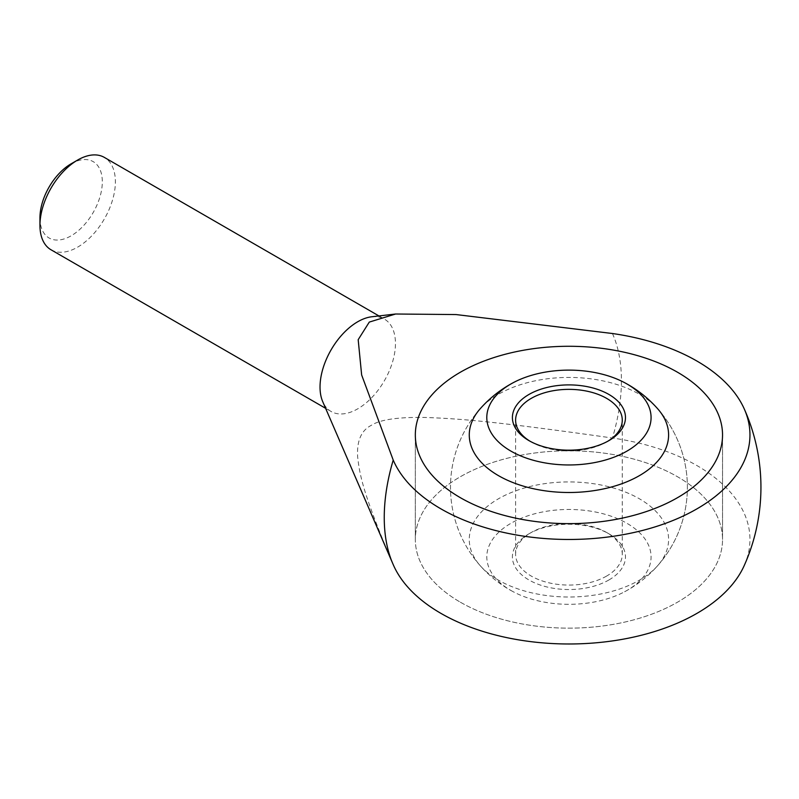 <?xml version="1.0" encoding="UTF-8"?>
<svg xmlns="http://www.w3.org/2000/svg" width="799" height="799" viewBox="0 0 799 799"><rect width="100%" height="100%" fill="white"/><g stroke="black" fill="none" stroke-linecap="round" stroke-linejoin="round"><path stroke-width="0.6" stroke-dasharray="4 3" d="M50.996 249.767A53.333 30.791 120 0 0 92.095 235.485A53.333 30.791 120 0 0 115.376 181.812A53.333 30.791 120 0 0 104.329 157.393M371.745 316.774A53.333 30.791 -60 0 1 384.409 319.101A53.333 30.791 -60 0 1 395.455 343.51A53.333 30.791 -60 0 1 372.174 397.183A53.333 30.791 -60 0 1 331.076 411.475A53.333 30.791 -60 0 1 322.726 401.667M39.95 217.817A44.095 25.458 120 0 0 71.131 235.815A44.095 25.458 120 0 0 102.312 181.812A44.095 25.458 120 0 0 71.131 163.805M612.443 333.513A167.71 96.829 -60 0 1 621.422 380.584A167.71 96.829 -60 0 1 612.443 438.022C491.195 420.823 458.886 418.716 425.827 417.487C398.222 416.948 380.034 419.575 371.275 425.358C361.258 430.411 356.714 440.908 357.642 456.848C359.78 475.934 363.425 494.591 393.218 564.593A167.71 96.829 -60 0 1 392.718 563.455M393.218 564.593A181.023 104.509 0 0 0 393.657 565.602M460.324 602.176A153.598 88.679 0 0 0 627.714 621.402A153.598 88.679 0 0 0 722.536 539.475A153.598 88.679 0 0 0 677.542 476.763A153.598 88.679 0 0 0 510.152 457.537A153.598 88.679 0 0 0 415.33 539.475A153.598 88.679 0 0 0 460.324 602.176A153.598 88.679 180 0 1 415.33 539.475A153.598 88.679 180 0 1 510.152 457.537A153.598 88.679 180 0 1 677.542 476.763A153.598 88.679 180 0 1 722.536 539.475A153.598 88.679 180 0 1 627.714 621.402A153.598 88.679 180 0 1 460.324 602.176M744.209 565.602A181.023 104.509 0 0 0 612.443 438.022M480.139 565.602A118.442 118.442 0 0 1 480.139 408.828A99.655 57.538 180 0 1 498.466 394.277A99.655 57.538 180 0 1 639.4 394.277A99.655 57.538 180 0 1 657.727 408.828A118.442 118.442 0 0 1 657.727 565.602A99.655 57.538 0 0 0 639.4 498.786A99.655 57.538 0 0 0 510.351 492.923A99.655 57.538 0 0 0 480.139 565.602A99.655 57.538 0 0 0 498.466 580.154A99.655 57.538 0 0 0 639.4 580.154A99.655 57.538 0 0 0 657.727 565.602M510.861 590.421A82.137 47.421 0 0 0 513.208 591.729A82.137 47.421 0 0 0 624.658 591.729A82.137 47.421 0 0 0 627.015 523.355A82.137 47.421 0 0 0 510.861 523.355A82.137 47.421 0 0 0 510.861 590.421M606.651 576.049A53.333 30.791 180 0 1 531.225 576.049A53.333 30.791 180 0 1 515.605 554.276A53.333 30.791 180 0 1 531.225 532.504A53.333 30.791 180 0 1 606.651 532.504L606.651 532.504A53.333 30.791 180 0 1 622.271 554.276A53.333 30.791 180 0 1 606.651 576.049M530.127 441.278A53.333 30.791 0 0 0 531.225 441.927A53.333 30.791 0 0 0 606.651 441.927L606.651 441.927A53.333 30.791 0 0 0 607.749 441.278M608.908 579.974A56.529 32.639 0 0 0 608.908 533.812A56.529 32.639 0 0 0 528.958 533.812L531.225 532.504L528.958 533.812A56.529 32.639 0 0 0 528.958 579.974A56.529 32.639 0 0 0 608.908 579.974M531.225 441.927L528.958 440.619M606.651 441.927L608.908 440.619L606.651 441.927M378.936 315.935L384.409 319.101M722.536 539.475L722.536 434.956L722.536 539.475M415.33 539.475L415.33 434.956L415.33 539.475M325.602 408.309L331.076 411.475M480.139 408.828A118.442 118.442 0 0 0 513.208 591.729M624.658 591.729A118.442 118.442 0 0 0 657.727 408.828M622.271 554.276L622.271 420.154M606.651 532.504L608.908 533.812M515.605 554.276L515.605 420.154"/><path stroke-width="1.2" d="M378.936 315.935L104.329 157.393A53.333 30.791 120 0 0 77.663 160.04A53.333 30.791 120 0 0 39.95 225.358L39.95 217.817A44.095 25.458 120 0 1 71.131 163.805L77.663 160.04M393.218 460.084A167.71 96.829 -60 0 0 384.249 517.522A167.71 96.829 -60 0 0 392.718 563.455L322.726 401.667A53.333 30.791 -60 0 1 320.029 387.056A53.333 30.791 -60 0 1 371.745 316.774L395.605 314.007L456.129 314.566L612.443 333.513A181.023 104.509 180 0 1 744.209 408.828A181.023 104.509 180 0 1 696.938 508.863A181.023 104.509 180 0 1 520.419 535.65A181.023 104.509 180 0 1 393.218 460.084L361.647 374.981L358.182 339.685L369.288 322.087L395.605 314.007M392.718 563.455A192 192 0 0 0 393.657 565.602A181.023 104.509 0 0 0 521.288 640.299A181.023 104.509 0 0 0 696.938 613.372A181.023 104.509 0 0 0 744.209 565.602A192 192 0 0 0 744.209 408.828M677.542 372.254A153.598 88.679 180 0 1 722.536 434.956A153.598 88.679 180 0 1 627.714 516.893A153.598 88.679 180 0 1 460.324 497.667A153.598 88.679 180 0 1 415.33 434.956A153.598 88.679 180 0 1 510.152 353.028A153.598 88.679 180 0 1 677.542 372.254A153.598 88.679 0 0 0 510.152 353.028A153.598 88.679 0 0 0 415.33 434.956A153.598 88.679 0 0 0 460.324 497.667A153.598 88.679 0 0 0 627.714 516.893A153.598 88.679 0 0 0 722.536 434.956A153.598 88.679 0 0 0 677.542 372.254M39.95 225.358A53.333 30.791 120 0 0 50.996 249.767L325.602 408.309M624.658 382.701A118.442 118.442 0 0 1 657.727 408.828A99.655 57.538 180 0 1 627.515 481.507A99.655 57.538 180 0 1 498.466 475.645A99.655 57.538 180 0 1 480.139 408.828A118.442 118.442 0 0 1 513.208 382.701A82.137 47.421 180 0 1 624.658 382.701A82.137 47.421 180 0 1 627.015 384.009A82.137 47.421 180 0 1 627.015 451.075A82.137 47.421 180 0 1 510.861 451.075A82.137 47.421 180 0 1 513.208 382.701M607.749 441.278A53.333 30.791 0 0 0 622.271 420.154A53.333 30.791 0 0 0 606.651 398.381A53.333 30.791 0 0 0 531.225 398.381A53.333 30.791 0 0 0 515.605 420.154A53.333 30.791 0 0 0 530.127 441.278M608.908 440.619A56.529 32.639 180 0 1 528.958 440.619A56.529 32.639 180 0 1 528.958 394.466A56.529 32.639 180 0 1 608.908 394.456A56.529 32.639 180 0 1 608.908 440.619L608.908 440.619"/></g></svg>
